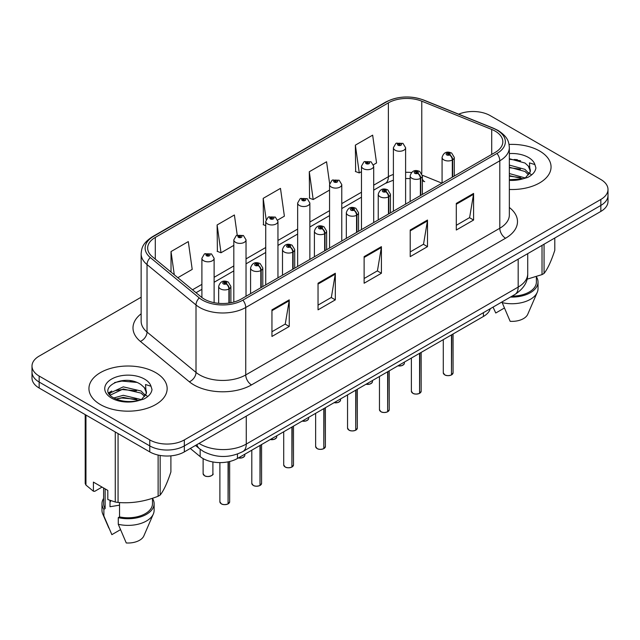 <?xml version="1.0" encoding="UTF-8"?>
<svg xmlns="http://www.w3.org/2000/svg" width="640" height="640" viewBox="0 0 640 640"><rect width="100%" height="100%" fill="white"/><g stroke="black" fill="none" stroke-linecap="round" stroke-linejoin="round"><path stroke-width="0.96" d="M422.376 178.968A14.664 6.864 -68 0 0 424.688 181.672L424.304 181.52M490.28 308.704A24.44 14.112 180 0 1 483.424 316.464L237.456 458.472A24.44 14.112 180 0 1 200.152 456.592L190.288 448.456M539.6 150.992A39.104 22.576 0 0 0 509.056 144.44A39.104 22.576 0 0 1 539.6 150.992A39.104 22.576 0 0 1 551.056 166.952A39.104 22.576 0 0 0 539.6 150.992M155.704 372.632A39.104 22.576 0 0 0 113.08 367.736A39.104 22.576 0 0 0 88.944 388.6A39.104 22.576 0 0 0 100.4 404.56A39.104 22.576 0 0 0 143.016 409.456A39.104 22.576 0 0 0 167.152 388.6A39.104 22.576 0 0 0 155.704 372.632A39.104 22.576 0 0 0 113.08 367.736A39.104 22.576 0 0 0 88.944 388.6A39.104 22.576 0 0 0 100.4 404.56A39.104 22.576 0 0 0 143.016 409.456A39.104 22.576 0 0 0 167.152 388.6A39.104 22.576 0 0 0 155.704 372.632M495.184 131.128A26.072 15.048 180 0 1 502.824 141.776A26.072 15.048 180 0 1 495.184 152.416L241.136 299.096A26.072 15.048 180 0 1 201.344 297.088L152.376 256.712A26.072 15.048 180 0 1 147.656 248.072A26.072 15.048 180 0 1 155.296 237.432L388.384 102.856A26.072 15.048 180 0 1 421.768 101.176L491.704 129.448A26.072 15.048 180 0 1 495.184 131.128M496.976 130.096A28.6 16.512 0 0 0 493.16 128.248L423.224 99.976A28.6 16.512 0 0 0 386.592 101.824L153.512 236.4A28.6 16.512 0 0 0 150.304 257.544L199.272 297.92A28.6 16.512 0 0 0 242.92 300.128L496.976 153.448A28.6 16.512 0 0 0 496.976 130.096M141.144 297.224L39.16 356.104A24.44 14.112 0 0 0 32 366.08L32 378.056A24.44 14.112 0 0 0 39.16 388.032L149.768 451.896L149.768 445.904A24.44 14.112 0 0 0 184.336 445.904L600.84 205.432A24.44 14.112 0 0 0 608 195.456A24.44 14.112 0 0 1 600.84 205.432L184.336 445.904A24.44 14.112 0 0 1 149.768 445.904L39.16 382.048L149.768 445.904L149.768 439.92A24.44 14.112 0 0 0 184.336 439.92L600.84 199.448A24.44 14.112 0 0 0 608 189.472A24.44 14.112 0 0 0 600.84 179.496L490.232 115.632A24.44 14.112 0 0 0 458.656 114.168M32 372.072A24.44 14.112 0 0 0 39.16 382.048A24.44 14.112 0 0 1 32 372.072M271.952 309.84L271.952 336.448L289.24 326.472L289.24 299.864L271.952 309.84M271.952 331.728L285.264 324.04L289.168 300.744A6.52 3.76 -120 0 0 289.24 299.864M285.152 324.112L289.24 326.472M318.04 283.232L318.04 309.84L335.32 299.864L335.32 273.256L318.04 283.232M318.04 305.12L331.352 297.432L335.256 274.136A6.52 3.76 -120 0 0 335.32 273.256M331.232 297.504L335.32 299.864M456.304 203.408L456.304 230.016L473.584 220.04L473.584 193.432L456.304 203.408M456.304 225.296L469.616 217.608L473.512 194.312A6.52 3.76 -120 0 0 473.584 193.432M469.496 217.68L473.584 220.04M410.216 230.016L410.216 256.624L427.496 246.648L427.496 220.04L410.216 230.016M410.216 251.904L423.528 244.216L427.424 220.92A6.52 3.76 -120 0 0 427.496 220.04M423.408 244.288L427.496 246.648M364.128 256.624L364.128 283.232L381.408 273.256L381.408 246.648L364.128 256.624M364.128 278.512L377.44 270.824L381.344 247.528A6.52 3.76 -120 0 0 381.408 246.648M377.32 270.896L381.408 273.256M509.344 189.48A39.104 22.576 0 0 0 551.056 166.952A39.104 22.576 0 0 1 509.344 189.48M32 366.08A24.44 14.112 0 0 0 39.16 376.056L149.768 439.92M177.824 277.696L192.208 269.392L188.304 241.592L171.024 251.568L171.024 272.088M329.64 183.688L326.568 161.768L309.288 171.744L309.56 198.192M373.48 164.736L376.552 162.96L372.656 135.16L355.368 145.136L355.648 171.584M237.224 235.12L234.392 214.984L217.112 224.96L217.392 251.408M277.736 220.016L284.384 216.176L280.48 188.376L263.2 198.352L263.48 224.8M265.728 225.64L263.2 224.696M263.2 198.352L266.16 219.456M309.288 171.744L313.184 199.544L329.56 190.088M313.184 199.544L309.288 198.088M355.368 145.136L359.272 172.936L361.472 171.664M359.272 172.936L355.368 171.48M217.112 224.96L221.016 252.76L233.816 245.368M221.016 252.76L217.112 251.304M171.024 251.568L174.28 274.768M149.768 451.896A24.44 14.112 0 0 0 184.336 451.896L600.84 211.424A24.44 14.112 0 0 0 608 201.448L608 189.472M451.448 374.96C448.544 375.896 446.312 375.864 444.76 374.872L443.288 372.8A4.888 2.824 0 0 0 444.72 374.8A4.888 2.824 0 0 0 451.48 374.88L451.368 374.944A4.728 2.728 180 0 1 444.84 374.864M451.48 374.68L451.784 334.736M452.68 176.96L452.68 159.792A4.072 2.456 -122.2 0 0 449.68 154.872A2.04 1.176 0 0 0 449.616 153.248A2.04 1.176 0 0 0 446.736 153.248A2.04 1.176 0 0 0 446.736 154.912A2.04 1.176 0 0 0 449.552 154.952L448.728 154.432A0.816 0.472 180 0 1 447.864 153.648A0.816 0.472 180 0 1 448.776 154.4L449.68 154.872M449.552 154.952A4.072 2.248 62.1 0 1 452.304 160.008A6.112 3.528 180 0 1 443.856 159.904A6.112 3.528 180 0 1 442.072 157.408C443.632 152.392 446.824 150.944 451.656 153.048L454.288 157.408A6.112 3.528 180 0 1 452.68 159.792M452.304 177.176L452.304 160.008M451.48 374.88L451.48 334.904M405.608 204.136L405.608 147.728A6.112 3.528 180 0 1 401.84 150.984A6.112 3.528 180 0 1 395.176 150.224A6.112 3.528 180 0 1 393.392 147.728L395.824 143.488A4.072 2.456 57.8 0 1 398 143.608A2.04 1.176 0 0 0 398.056 145.232A2.04 1.176 0 0 0 400.936 145.232A2.04 1.176 0 0 0 400.936 143.568A2.04 1.176 0 0 0 398.12 143.536L398.952 144.056A0.816 0.472 180 0 1 399.808 144.84A0.816 0.472 180 0 1 398.896 144.088L398 143.608M398.952 144.752L398.952 144.056M398.12 143.536A4.072 2.248 -117.9 0 0 396.216 143.264A4.072 2.248 -117.9 0 0 396.04 143.376M398.896 144.72L398.896 144.088M419.536 393.384C416.632 394.32 414.4 394.288 412.84 393.296L411.376 391.224A4.888 2.824 0 0 0 412.808 393.224A4.888 2.824 0 0 0 419.568 393.312L419.456 393.376A4.728 2.728 180 0 1 412.92 393.288M419.568 393.112L419.864 353.16M420.768 195.384L420.768 178.216A4.072 2.456 -122.2 0 0 417.768 173.304A2.04 1.176 0 0 0 417.704 171.672A2.04 1.176 0 0 0 414.824 171.672A2.04 1.176 0 0 0 414.824 173.336A2.04 1.176 0 0 0 417.64 173.376L416.816 172.856A0.816 0.472 180 0 1 415.952 172.072A0.816 0.472 180 0 1 416.864 172.824L417.768 173.304M417.64 173.376A4.072 2.248 62.1 0 1 420.392 178.432A6.112 3.528 180 0 1 411.944 178.328A6.112 3.528 180 0 1 410.152 175.832C411.712 170.824 414.912 169.368 419.744 171.472L422.376 175.832A6.112 3.528 180 0 1 420.768 178.216M420.392 195.6L420.392 178.432M419.568 393.312L419.568 353.336M387.616 411.808C384.712 412.744 382.488 412.712 380.928 411.728L379.464 409.656A4.888 2.824 0 0 0 380.896 411.648A4.888 2.824 0 0 0 387.648 411.736L387.544 411.8A4.728 2.728 180 0 1 381.008 411.72M387.648 411.536L387.952 371.584M388.856 213.808L388.856 196.64A4.072 2.456 -122.2 0 0 385.848 191.728A2.04 1.176 0 0 0 385.792 190.104A2.04 1.176 0 0 0 382.912 190.104A2.04 1.176 0 0 0 382.912 191.768A2.04 1.176 0 0 0 385.728 191.8L384.896 191.28A0.816 0.472 180 0 1 384.04 190.496A0.816 0.472 180 0 1 384.952 191.248L385.848 191.728M385.728 191.8A4.072 2.248 62.1 0 1 388.48 196.864A6.112 3.528 180 0 1 380.032 196.752A6.112 3.528 180 0 1 378.24 194.256C379.8 189.248 382.992 187.792 387.824 189.904L390.456 194.256A6.112 3.528 180 0 1 388.856 196.64M388.48 214.024L388.48 196.864M387.648 411.736L387.648 371.76M355.704 430.232C352.8 431.168 350.568 431.144 349.008 430.152L347.544 428.08A4.888 2.824 0 0 0 348.976 430.072A4.888 2.824 0 0 0 355.736 430.16L355.624 430.224A4.728 2.728 180 0 1 349.096 430.144M355.736 429.96L356.04 390.008M356.936 232.232L356.936 215.072A4.072 2.456 -122.2 0 0 353.936 210.152A2.04 1.176 0 0 0 353.872 208.528A2.04 1.176 0 0 0 350.992 208.528A2.04 1.176 0 0 0 350.992 210.192A2.04 1.176 0 0 0 353.808 210.224L352.984 209.704A0.816 0.472 180 0 1 352.12 208.928A0.816 0.472 180 0 1 353.032 209.68L353.936 210.152M353.808 210.224A4.072 2.248 62.1 0 1 356.56 215.288A6.112 3.528 180 0 1 348.112 215.176A6.112 3.528 180 0 1 346.32 212.688C347.888 207.672 351.08 206.216 355.912 208.328L358.544 212.688A6.112 3.528 180 0 1 356.936 215.072M356.56 232.456L356.56 215.288M355.736 430.16L355.736 390.184M323.784 448.664C320.888 449.6 318.656 449.568 317.096 448.576L315.632 446.504A4.888 2.824 0 0 0 317.064 448.504A4.888 2.824 0 0 0 323.824 448.584L323.712 448.648A4.728 2.728 180 0 1 317.176 448.568M323.824 448.384L324.12 408.44M325.024 250.664L325.024 233.496A4.072 2.456 -122.2 0 0 322.024 228.576A2.04 1.176 0 0 0 321.96 226.952A2.04 1.176 0 0 0 319.08 226.952A2.04 1.176 0 0 0 319.08 228.616A2.04 1.176 0 0 0 321.896 228.656L321.072 228.136A0.816 0.472 180 0 1 320.208 227.352A0.816 0.472 180 0 1 321.12 228.104L322.024 228.576M321.896 228.656A4.072 2.248 62.1 0 1 324.648 233.712A6.112 3.528 180 0 1 316.2 233.608A6.112 3.528 180 0 1 314.408 231.112C315.968 226.096 319.168 224.648 323.992 226.752L326.632 231.112A6.112 3.528 180 0 1 325.024 233.496M324.648 250.88L324.648 233.712M323.824 448.584L323.824 408.608M373.696 222.56L373.696 166.152A6.112 3.528 180 0 1 369.92 169.416A6.112 3.528 180 0 1 363.264 168.648A6.112 3.528 180 0 1 361.472 166.152L363.912 161.912A4.072 2.456 57.8 0 1 366.08 162.032A2.04 1.176 0 0 0 366.144 163.664A2.04 1.176 0 0 0 369.024 163.664A2.04 1.176 0 0 0 369.024 162A2.04 1.176 0 0 0 366.208 161.96L367.032 162.48A0.816 0.472 180 0 1 367.896 163.264A0.816 0.472 180 0 1 367.008 163.16L366.08 162.032M367.032 163.176L367.032 162.48M366.208 161.96A4.072 2.248 -117.9 0 0 364.304 161.688A4.072 2.248 -117.9 0 0 364.128 161.8M367.008 163.16A0.816 0.472 180 0 1 366.984 162.512M341.776 240.984L341.776 184.584A6.112 3.528 180 0 1 338.008 187.84A6.112 3.528 180 0 1 331.352 187.072A6.112 3.528 180 0 1 329.56 184.584L332 180.336A4.072 2.456 57.8 0 1 334.168 180.464A2.04 1.176 0 0 0 334.232 182.088A2.04 1.176 0 0 0 337.112 182.088A2.04 1.176 0 0 0 337.112 180.424A2.04 1.176 0 0 0 334.296 180.384L335.12 180.904A0.816 0.472 180 0 1 335.984 181.688A0.816 0.472 180 0 1 335.072 180.936L334.168 180.464M335.12 181.6L335.12 180.904M334.296 180.384A4.072 2.248 -117.9 0 0 332.392 180.112A4.072 2.248 -117.9 0 0 332.208 180.232M335.072 181.576L335.072 180.936M309.864 259.416L309.864 203.008A6.112 3.528 180 0 1 306.096 206.264A6.112 3.528 180 0 1 299.432 205.504A6.112 3.528 180 0 1 297.648 203.008L300.08 198.768A4.072 2.456 57.8 0 1 302.256 198.888A2.04 1.176 0 0 0 302.312 200.512A2.04 1.176 0 0 0 305.192 200.512A2.04 1.176 0 0 0 305.192 198.848A2.04 1.176 0 0 0 302.376 198.816L303.208 199.336A0.816 0.472 180 0 1 304.064 200.112A0.816 0.472 180 0 1 303.176 200.016L303.152 199.36L302.256 198.888M303.208 200.024L303.208 199.336M302.376 198.816A4.072 2.248 -117.9 0 0 300.472 198.536A4.072 2.248 -117.9 0 0 300.296 198.656M303.176 200.016A0.816 0.472 180 0 1 303.152 199.36M509.344 173.544L525.168 177.944M509.344 175.656L523.12 178.816M509.344 165.096L524.976 169.36L529.256 173.816M509.344 167.208L524.976 171.472L528.544 174.824M509.344 179.704L522.464 178.96L527.632 177.456C532.608 174.904 535.368 171.72 535.912 167.896L534.896 164.592L529.448 162.88L530.088 172.208L530.368 170.944A18.416 10.632 0 0 0 528.288 166.032L530.36 171.2M528.288 166.032L524.992 163.032L509.344 158.728M530.088 172.208L525.6 177.632M527.032 279.208L542.024 274.6A43.992 25.4 0 0 0 544.064 273.424C547.624 268.968 551.2 261.256 554.8 250.296L554.8 238.008M512.032 296.144A24.44 14.112 0 0 0 536.392 282.032L536.392 276.616M510.448 297.064A26.072 15.048 0 0 0 538.024 282.032A26.072 15.048 0 0 0 536.392 276.8M502.184 301.832L502.184 302.64A26.072 15.048 0 0 0 537.248 292.336A26.072 15.048 0 0 0 538.024 288.688L538.024 282.032M502.184 302.64L510.16 321.32A16.296 9.408 0 0 0 527.76 314.248L537.248 292.336M542.024 274.6L542.024 245.384M544.064 244.2L544.064 273.424M504.352 308.04L495.76 313.008L493.192 307.424M509.344 159.24L520.6 160.752M509.344 167.688L520.416 169.144M528.448 172.576L529.56 173.304M530.088 173.688L531.6 174.936M509.344 176.144L520.416 177.592M110.928 500.704A18.416 10.632 0 0 0 110 502.512M110 500.376L110 506.728L119.536 505.176M113.832 397.968L123.28 395.296L141.264 399.584M136.512 399.24L121.832 397.984L116 399.04L123.28 397.408L139.216 400.464M109.704 394.552L110.256 392.96L123.28 386.848L141.072 391.008L145.352 395.464M110.216 395.16L123.28 388.96L141.072 393.12L144.64 396.464M144.384 387.68L141.088 384.672C124.112 372.664 95.824 388.336 113.288 397.648C120.416 401.512 128.84 402.496 138.56 400.608L143.728 399.104C148.704 396.552 151.464 393.36 152.008 389.536L150.992 386.24L145.544 384.528L146.192 393.856L146.464 392.592A18.416 10.632 0 0 0 144.384 387.68L146.456 392.84M146.192 393.856L141.696 399.28M102.056 487.088L94.744 491.312L93.408 491.224L93.408 482.104L107.816 490.416L107.816 499.536L115.272 502.016A43.992 25.4 0 0 0 118.064 502.448C131.36 503.608 144.712 501.544 158.12 496.248A43.992 25.4 0 0 0 160.16 495.072C163.72 490.616 167.304 482.904 170.896 471.944L170.896 455.848M119.536 502.544L119.536 516.904A24.44 14.112 0 0 0 152.488 503.68L152.488 498.264M119.536 516.904L118.28 517.632A26.072 15.048 0 0 0 154.12 503.68A26.072 15.048 0 0 0 152.488 498.44M118.28 517.632L118.28 524.288A26.072 15.048 0 0 0 153.344 513.984A26.072 15.048 0 0 0 154.12 510.328L154.12 503.68M118.28 524.288L126.256 542.96A16.296 9.408 0 0 0 143.856 535.896L153.344 513.984M158.12 496.248L158.12 455.048M160.16 455.456L160.16 495.072M118.064 433.584L118.064 502.448M115.272 502.016L115.272 431.976M85.952 415.048L85.952 485.08L93.408 491.224M85.952 485.08A43.992 25.4 0 0 1 85.2 483.472L85.2 414.616M103.608 487.992L103.608 503.68A24.44 14.112 0 0 0 105.136 508.592L105.136 488.872M103.608 498.44A26.072 15.048 0 0 0 101.976 503.68A26.072 15.048 0 0 0 103.88 509.32L105.136 508.592M101.976 503.68L101.976 510.328A26.072 15.048 0 0 0 102.752 513.984A26.072 15.048 0 0 0 103.88 515.968L103.88 509.32M120.448 529.688L111.856 534.648L103.88 515.968M114.616 382.552L121.832 381.088L136.696 382.392M109.04 393.568L110.352 392.784M115.976 390.592L121.832 389.536L136.512 390.792M144.544 394.216L145.656 394.952M146.184 395.336L147.696 396.576M108.648 392.776L111.768 391.032M291.872 467.088C288.968 468.024 286.736 467.992 285.184 467L283.712 464.936A4.888 2.824 0 0 0 285.144 466.928A4.888 2.824 0 0 0 291.904 467.016L291.792 467.08A4.728 2.728 180 0 1 285.264 466.992M291.904 466.816L292.208 426.864M293.112 269.088L293.112 251.92A4.072 2.456 -122.2 0 0 290.104 247.008A2.04 1.176 0 0 0 290.04 245.376A2.04 1.176 0 0 0 287.16 245.376A2.04 1.176 0 0 0 287.16 247.04A2.04 1.176 0 0 0 289.976 247.08L289.152 246.56A0.816 0.472 180 0 1 288.288 245.776A0.816 0.472 180 0 1 289.208 246.528L290.104 247.008M289.976 247.08A4.072 2.248 62.1 0 1 292.728 252.136A6.112 3.528 180 0 1 284.28 252.032A6.112 3.528 180 0 1 282.496 249.536C284.056 244.528 287.248 243.072 292.08 245.176L294.712 249.536A6.112 3.528 180 0 1 293.112 251.92M292.728 269.304L292.728 252.136M291.904 467.016L291.904 427.04M259.96 485.512C257.056 486.448 254.824 486.416 253.264 485.432L251.8 483.36A4.888 2.824 0 0 0 253.232 485.352A4.888 2.824 0 0 0 259.992 485.44L259.88 485.504A4.728 2.728 180 0 1 253.344 485.424M259.992 485.24L260.296 445.288M261.192 287.512L261.192 270.344A4.072 2.456 -122.2 0 0 258.192 265.432A2.04 1.176 0 0 0 258.128 263.808A2.04 1.176 0 0 0 255.248 263.808A2.04 1.176 0 0 0 255.248 265.472A2.04 1.176 0 0 0 258.064 265.504L257.24 264.984A0.816 0.472 180 0 1 256.376 264.2A0.816 0.472 180 0 1 257.288 264.952L258.192 265.432M258.064 265.504A4.072 2.248 62.1 0 1 260.816 270.568A6.112 3.528 180 0 1 252.368 270.456A6.112 3.528 180 0 1 250.576 267.96C252.136 262.952 255.336 261.496 260.168 263.608L262.8 267.96A6.112 3.528 180 0 1 261.192 270.344M260.816 287.728L260.816 270.568M259.992 485.44L259.992 445.464M228.04 503.936C225.136 504.872 222.912 504.848 221.352 503.856L219.888 501.784A4.888 2.824 0 0 0 221.32 503.776A4.888 2.824 0 0 0 228.072 503.864L227.968 503.928A4.728 2.728 180 0 1 221.432 503.848M228.072 503.664L228.376 461.784M229.28 303.016L229.28 288.776A4.072 2.456 -122.2 0 0 226.272 283.856A2.04 1.176 0 0 0 226.216 282.232A2.04 1.176 0 0 0 223.336 282.232A2.04 1.176 0 0 0 223.336 283.896A2.04 1.176 0 0 0 226.152 283.928L225.32 283.408A0.816 0.472 180 0 1 224.464 282.632A0.816 0.472 180 0 1 225.376 283.384L226.272 283.856M226.152 283.928A4.072 2.248 62.1 0 1 228.904 288.992A6.112 3.528 180 0 1 220.456 288.888A6.112 3.528 180 0 1 218.664 286.392C220.224 281.376 223.424 279.92 228.248 282.032L230.88 286.392A6.112 3.528 180 0 1 229.28 288.776M228.904 303.072L228.904 288.992M228.072 503.864L228.072 461.848M277.952 277.84L277.952 221.432A6.112 3.528 180 0 1 274.176 224.696A6.112 3.528 180 0 1 267.52 223.928A6.112 3.528 180 0 1 265.728 221.432L268.168 217.192A4.072 2.456 57.8 0 1 270.336 217.312A2.04 1.176 0 0 0 270.4 218.936A2.04 1.176 0 0 0 273.28 218.936A2.04 1.176 0 0 0 273.28 217.272A2.04 1.176 0 0 0 270.464 217.24L271.288 217.76A0.816 0.472 180 0 1 272.152 218.544A0.816 0.472 180 0 1 271.264 218.44L271.288 217.76M270.464 217.24A4.072 2.248 -117.9 0 0 268.56 216.968A4.072 2.248 -117.9 0 0 268.376 217.08M271.24 218.424L270.336 217.312M271.264 218.44A0.816 0.472 180 0 1 271.24 217.792M246.032 296.264L246.032 239.856A6.112 3.528 180 0 1 242.264 243.12A6.112 3.528 180 0 1 235.6 242.352A6.112 3.528 180 0 1 233.816 239.856L236.248 235.616A4.072 2.456 57.8 0 1 238.424 235.736A2.04 1.176 0 0 0 238.488 237.368A2.04 1.176 0 0 0 241.368 237.368A2.04 1.176 0 0 0 241.368 235.704A2.04 1.176 0 0 0 238.552 235.664L239.376 236.184A0.816 0.472 180 0 1 240.232 236.968A0.816 0.472 180 0 1 239.352 236.864L239.376 236.184M238.552 235.664A4.072 2.248 -117.9 0 0 236.64 235.392A4.072 2.248 -117.9 0 0 236.464 235.504M239.32 236.848L238.424 235.736M239.352 236.864A0.816 0.472 180 0 1 239.32 236.216M214.12 302.664L214.12 258.288A6.112 3.528 180 0 1 210.344 261.544A6.112 3.528 180 0 1 203.688 260.776A6.112 3.528 180 0 1 201.896 258.288L204.336 254.04A4.072 2.456 57.8 0 1 206.504 254.168A2.04 1.176 0 0 0 206.568 255.792A2.04 1.176 0 0 0 209.448 255.792A2.04 1.176 0 0 0 209.448 254.128A2.04 1.176 0 0 0 206.632 254.088L207.456 254.616A0.816 0.472 180 0 1 208.32 255.392A0.816 0.472 180 0 1 207.408 254.64L206.504 254.168M207.456 255.304L207.456 254.616M206.632 254.088A4.072 2.248 -117.9 0 0 204.728 253.816A4.072 2.248 -117.9 0 0 204.552 253.936M207.408 255.28L207.408 254.64M483.424 312.664L483.424 316.464M200.152 449.256L200.152 456.592M237.456 454.048L237.456 458.472M509.344 207.488A40.736 23.52 180 0 1 505.56 238.232L251.504 384.904A8.144 4.704 60 0 1 245.744 374.928L499.8 228.248A32.592 18.816 0 0 0 509.344 214.944L509.344 147.496A32.592 18.816 180 0 1 499.8 160.8A8.144 4.704 -120 0 0 496.976 153.448M251.504 384.904A40.736 23.52 180 0 1 193.896 384.904A40.736 23.52 180 0 1 189.328 381.768L140.36 341.392A40.736 23.52 180 0 1 141.144 313.792M199.656 374.928A32.592 18.816 0 0 0 245.744 374.928L245.744 307.48A32.592 18.816 180 0 1 196.008 304.96L147.032 264.584A32.592 18.816 180 0 1 141.144 253.792L141.144 321.248A32.592 18.816 0 0 0 147.032 332.04L196.008 372.416A32.592 18.816 0 0 0 199.656 374.928M509.344 147.496C508.824 141.872 508.24 137.184 498.112 130.464L493.824 128.384A8.144 3.816 112 0 0 493.16 128.248M493.824 128.384L423.888 100.112C410.392 95.336 397.584 96.032 385.464 102.192A8.144 4.704 60 0 1 386.592 101.824M153.512 236.4A8.144 4.704 -120 0 0 152.376 236.76C142.224 243.504 141.664 248.176 141.144 253.792M150.304 257.544A8.144 5.448 129.5 0 0 147.032 264.584L147.032 332.04A8.144 5.448 -50.5 0 1 140.36 341.392M423.888 100.112A8.144 3.816 112 0 0 423.224 99.976M199.272 297.92A8.144 5.448 129.5 0 0 196.008 304.96L196.008 372.416A8.144 5.448 -50.5 0 1 189.328 381.768M242.92 300.128A8.144 4.704 60 0 1 245.744 307.48L499.8 160.8L499.8 228.248A8.144 4.704 60 0 0 505.56 238.232M184.336 439.92L184.336 451.896M600.84 199.448L600.84 211.424M39.16 376.056L39.16 388.032M155.296 237.432L155.296 259.12M491.704 129.448L491.704 154.432M421.768 101.176L421.768 173.512M441.936 183.16L422.336 175.24M411.464 172.528A26.072 15.048 0 0 0 405.608 172.304M393.392 174.44A26.072 15.048 0 0 0 388.384 176.696L373.696 185.176M388.384 102.856L388.384 176.696A14.664 8.464 60 0 1 385.344 183.408L373.696 190.136M361.472 192.232L341.776 203.608M329.56 210.656L309.864 222.032M297.648 229.088L277.952 240.456M265.728 247.512L246.032 258.88M233.816 265.936L214.12 277.312M201.896 284.36L192.496 289.792M364.128 257.464L381.344 247.528M410.216 230.856L427.424 220.92M456.304 204.248L473.512 194.312M318.04 284.072L335.256 274.136M271.952 310.68L289.168 300.744M199.048 443.392A32.592 18.816 0 0 0 200.176 444.08A32.592 18.816 0 0 0 246.264 444.08L518.176 287.088A32.592 18.816 0 0 0 527.72 273.784C527.96 281.872 523.648 288.792 514.8 294.552L242.888 451.536A16.296 9.408 60 0 0 246.264 444.08L246.264 416.136M518.176 259.152L518.176 287.088A16.296 9.408 60 0 1 514.8 294.552M196.92 444.624A16.296 10.896 129.5 0 0 199.504 448.744L195.504 445.44M451.784 374.712A4.888 2.824 0 0 0 453.064 372.8L453.064 333.992M397.968 365.8A4.888 2.824 0 0 0 404.384 363.12L404.032 364.216L401.84 365.664L397.88 365.856M402.896 365.152A4.728 2.728 180 0 1 397.92 365.832M419.864 393.136A4.888 2.824 0 0 0 421.152 391.224L421.152 352.416M387.952 411.56A4.888 2.824 0 0 0 389.24 409.656L389.24 370.84M356.04 429.984A4.888 2.824 0 0 0 357.32 428.08L357.32 389.272M324.12 448.416A4.888 2.824 0 0 0 325.408 446.504L325.408 407.696M366.056 384.232A4.888 2.824 0 0 0 372.472 381.552L372.112 382.64L369.928 384.088L365.968 384.28M370.984 383.576A4.728 2.728 180 0 1 366.008 384.256M334.136 402.656A4.888 2.824 0 0 0 340.56 399.976L340.2 401.072L338.016 402.512L334.048 402.704M339.064 402.008A4.728 2.728 180 0 1 334.096 402.68M302.224 421.08A4.888 2.824 0 0 0 308.64 418.4L308.288 419.496L306.096 420.944L302.136 421.128M307.152 420.432A4.728 2.728 180 0 1 302.176 421.104M517.384 159.712A32.592 18.816 0 0 0 514.136 159.488M534.896 164.592A23.304 13.456 0 0 0 528.432 157.44A23.304 13.456 0 0 0 509.344 153.584M509.344 180.328A23.304 13.456 0 0 0 522.464 178.96M133.48 381.352A32.592 18.816 0 0 0 130.232 381.136M150.992 386.24A23.304 13.456 0 0 0 144.528 379.08A23.304 13.456 0 0 0 111.568 379.08A23.304 13.456 0 0 0 111.568 398.112A23.304 13.456 0 0 0 138.56 400.608M292.208 466.84A4.888 2.824 0 0 0 293.488 464.936L293.488 426.12M260.296 485.264A4.888 2.824 0 0 0 261.576 483.36L261.576 444.544M228.376 503.688A4.888 2.824 0 0 0 229.664 501.784L229.664 461.496M270.304 439.504A4.888 2.824 0 0 0 276.728 436.824L276.368 437.92L274.184 439.368L270.224 439.56M275.24 438.856A4.728 2.728 180 0 1 270.264 439.536M238.392 457.936A4.888 2.824 0 0 0 244.816 455.256L244.456 456.344L242.264 457.792L238.304 457.984M243.32 457.28A4.728 2.728 180 0 1 238.352 457.96M204.552 475.672A4.888 2.824 0 0 0 209.88 476.288A4.888 2.824 0 0 0 212.896 473.68C214.528 474.912 207.76 477.92 204.584 475.752L203.12 473.68A4.888 2.824 0 0 0 204.552 475.672M211.408 475.712A4.728 2.728 180 0 1 204.664 475.744M385.464 102.192L152.376 236.76M424.688 181.672L422.376 180.832M410.152 178.584L405.608 178.504M393.392 180.192L385.344 183.408M361.472 197.192L341.776 208.56M329.56 215.616L309.864 226.992M297.648 234.048L277.952 245.416M265.728 252.472L246.032 263.84M233.816 270.896L214.12 282.264M201.896 289.32L196.032 292.712M242.888 451.536C229.776 458.12 216.664 458.12 203.552 451.536L199.504 448.744M527.72 273.784L527.72 253.64M443.288 372.8L443.288 339.632M442.072 183.088L442.072 157.408M454.288 176.032L454.288 157.408M453.064 372.8L451.752 374.784M404.384 363.12L404.384 362.096M405.608 147.728L402.976 143.368L396.216 143.264M393.392 211.192L393.392 147.728M411.376 391.224L411.376 358.064M410.152 201.512L410.152 175.832M422.376 194.456L422.376 175.832M421.152 391.224L419.832 393.208M379.464 409.656L379.464 376.488M378.24 219.936L378.24 194.256M390.456 212.88L390.456 194.256M389.24 409.656L387.92 411.632M347.544 428.08L347.544 394.912M346.32 238.368L346.32 212.688M358.544 231.312L358.544 212.688M357.32 428.08L356.008 430.064M315.632 446.504L315.632 413.344M314.408 256.792L314.408 231.112M326.632 249.736L326.632 231.112M325.408 446.504L324.088 448.488M372.472 381.552L372.472 380.52M373.696 166.152L371.064 161.792L364.304 161.688M361.472 229.616L361.472 166.152M340.56 399.976L340.56 398.952M341.776 184.584L339.144 180.224L332.392 180.112M329.56 248.04L329.56 184.584M308.64 418.4L308.64 417.376M309.864 203.008L307.232 198.648L300.472 198.536M297.648 266.472L297.648 203.008M108.848 528.064L102.752 513.984M283.712 464.936L283.712 431.768M282.496 275.216L282.496 249.536M294.712 268.16L294.712 249.536M293.488 464.936L292.176 466.912M251.8 483.36L251.8 450.192M250.576 293.64L250.576 267.96M262.8 286.584L262.8 267.96M261.576 483.36L260.256 485.336M219.888 501.784L219.888 462.608M218.664 303.32L218.664 286.392M230.88 302.744L230.88 286.392M229.664 501.784L228.344 503.768M276.728 436.824L276.728 435.8M277.952 221.432L275.32 217.072L268.56 216.968M265.728 284.896L265.728 221.432M244.816 455.256L244.816 454.224M246.032 239.856L243.4 235.496L236.64 235.392M233.816 302.064L233.816 239.856M212.896 473.68L212.896 461.968M203.12 473.68L203.12 458.6M214.12 258.288L211.488 253.928L204.728 253.816M201.896 297.528L201.896 258.288"/></g></svg>
